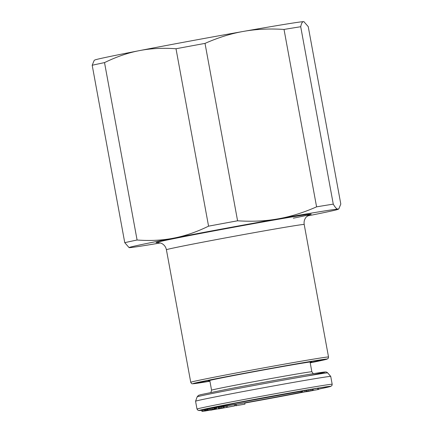 <?xml version="1.0" encoding="UTF-8"?>
<svg xmlns="http://www.w3.org/2000/svg" width="433" height="433" viewBox="0 0 433 433"><rect width="100%" height="100%" fill="white"/><g stroke="black" fill="none" stroke-linecap="round" stroke-linejoin="round"><path stroke-width="0.65" d="M209.843 380.78A52.62 0.752 -10.4 0 1 208.192 380.894A52.62 0.752 -10.4 0 1 230.296 376.207A52.62 0.752 -10.4 0 1 283.718 366.35A52.62 0.752 -10.4 0 1 311.706 361.896A52.62 0.752 -10.4 0 1 310.131 362.378M209.897 381.1A62.065 0.888 -10.4 0 1 198.904 382.599A62.065 0.888 -10.4 0 1 224.976 377.073A62.065 0.888 -10.4 0 1 288.086 365.43A62.065 0.888 -10.4 0 1 320.994 360.191A62.065 0.888 -10.4 0 1 310.185 362.692M195.564 401.239A68.712 0.985 -10.4 0 1 195.564 401.229A68.712 0.985 -10.4 0 1 224.429 395.118A68.712 0.985 -10.4 0 1 294.05 382.274A68.712 0.985 -10.4 0 1 330.731 376.423A68.712 0.985 -10.4 0 1 330.736 376.429L332.176 384.277A68.712 0.985 169.6 0 0 295.744 390.079A68.712 0.985 169.6 0 0 225.869 402.966A68.712 0.985 169.6 0 0 197.004 409.088L195.564 401.239L197.139 396.877A66.379 0.953 -10.4 0 1 225.025 390.972A66.379 0.953 -10.4 0 1 292.28 378.561A66.379 0.953 -10.4 0 1 327.716 372.91L330.731 376.423M244.97 404.124L244.732 402.814L236.164 404.314L235.352 404.487L235.59 405.791L244.97 404.124L235.59 405.791M234.61 405.932L234.367 404.622L227.184 405.845L226.048 406.073L226.286 407.377L232.272 406.365L218.519 408.931L234.61 405.932L226.286 407.377M226.064 406.159L223.996 406.511M224.213 407.702L210.638 410.192L224.213 407.702L223.975 406.392L218.99 407.209M219.222 408.471L204.576 411.106L219.222 408.471L218.984 407.161L216.327 407.637M216.549 408.844L216.311 407.534L215.537 407.653M215.769 408.925L202.595 411.35L215.769 408.925L215.531 407.615L214.79 407.729M215.006 408.92L201.924 411.345L215.006 408.952L214.768 407.61L204.771 409.499M204.993 410.711L204.755 409.401L201.967 409.943L201.686 410.019L201.924 411.345M318.677 389.419L306.726 391.692L318.677 389.419L318.439 388.109L313.021 389.126M313.238 390.328L312.999 389.018L306.624 390.128L300.924 391.275L301.162 392.585L313.167 390.36L301.162 392.585M236.164 404.314L236.407 405.624M209.94 410.116L205.978 410.857L209.94 410.116M308.853 391.205L302.537 392.33L308.832 391.091M227.184 405.845L227.422 407.15M219.975 407.036L220.213 408.341M221.036 406.847L221.274 408.157M222.01 406.684L222.248 407.994M223.341 406.468L223.58 407.778M223.85 406.398L224.088 407.702M218.465 407.236L218.708 408.541M215.704 407.615L215.948 408.925M215.271 407.642L215.51 408.947M205.02 409.456L205.264 410.76M205.578 409.353L205.821 410.657M206.417 409.196L206.655 410.5M206.974 409.077L207.212 410.387M207.25 409.017L207.494 410.322M207.255 408.99L207.494 410.3M207.537 408.92L207.775 410.23M208.094 408.801L208.333 410.111M209.209 408.579L209.448 409.889M210.319 408.368L210.562 409.678M211.715 408.113L211.954 409.423M212.825 407.918L213.063 409.223M213.934 407.729L214.178 409.039M214.492 407.642L214.73 408.952M201.686 410.019L201.93 411.323M201.967 409.943L202.206 411.253M202.806 409.775L203.045 411.085M203.916 409.558L204.16 410.868M317.568 388.244L317.811 389.554M300.995 391.248L301.238 392.552M301.46 391.145L301.698 392.455M301.893 391.053L302.137 392.363M302.748 390.88L302.986 392.19M304.605 390.517L304.848 391.822M305.822 390.279L306.061 391.589M306.624 390.128L306.867 391.437M307.814 389.906L308.058 391.21M308.983 389.689L309.222 390.999M310.515 389.419L310.759 390.723M311.82 389.191L312.058 390.501M312.707 389.05L312.945 390.36M293.136 27.939A115.265 1.651 -10.4 0 1 300.713 26.732C301.417 23.306 302.364 21.612 303.555 21.65A106.399 1.526 -10.4 0 0 285.066 24.286A106.399 1.526 -10.4 0 0 243.595 31.382A106.399 1.526 169.6 0 0 139.339 50.645A106.399 1.526 169.6 0 0 94.675 60.079L94.118 60.55L92.197 65.264A115.265 1.651 -10.4 0 1 104.526 62.606C116.537 56.75 128.141 52.761 139.339 50.645C150.516 48.426 162.738 47.792 176.004 48.75A115.265 1.651 -10.4 0 1 205.02 43.392C218.362 37.514 231.222 33.509 243.595 31.382C255.957 29.146 269.429 28.497 284.026 29.439A115.265 1.651 -10.4 0 1 293.136 27.939M310.196 362.746A64.279 0.92 169.6 0 0 323.175 359.785A64.279 0.92 169.6 0 0 288.963 365.241A64.279 0.92 169.6 0 0 223.726 377.273A64.279 0.92 169.6 0 0 196.723 382.994A64.279 0.92 169.6 0 0 209.908 381.148M304.107 21.747L303.555 21.65A106.399 1.526 169.6 0 1 303.906 21.677L308.242 26.635L340.803 204.046L338.882 208.755L337.962 209.128C336.793 209.193 335.229 207.531 333.269 204.138A115.265 1.651 -10.4 0 0 325.697 205.345A115.265 1.651 -10.4 0 0 316.583 206.85C303.241 212.722 290.381 216.727 278.008 218.854C265.646 221.095 252.174 221.739 237.576 220.798A115.265 1.651 -10.4 0 0 208.56 226.161C196.55 232.018 184.945 236.007 173.747 238.123A106.399 1.526 169.6 0 0 129.094 247.627A106.399 1.526 169.6 0 0 129.445 247.654A106.399 1.526 169.6 0 0 147.934 245.018A106.399 1.526 169.6 0 0 160.443 242.94M307.36 215.975A106.399 1.526 169.6 0 0 338.325 209.226A106.399 1.526 169.6 0 0 337.962 209.128A106.399 1.526 169.6 0 0 319.473 211.764A106.399 1.526 169.6 0 0 278.008 218.854A106.399 1.526 169.6 0 0 173.747 238.123C162.57 240.342 150.348 240.975 137.088 240.017L104.526 62.606M333.269 204.138L300.713 26.732M92.197 65.264L124.758 242.669A115.265 1.651 -10.4 0 1 137.088 240.017M237.576 220.798L205.02 43.392M208.56 226.161L176.004 48.75M316.583 206.85L284.026 29.439M124.758 242.669L129.094 247.627M209.772 380.412L211.569 390.193A50.98 0.731 -10.4 0 1 232.981 385.651A50.98 0.731 -10.4 0 1 284.822 376.088A50.98 0.731 -10.4 0 1 311.857 371.785L310.06 362.01M301.108 392.271A49.654 0.709 -10.4 0 1 292.892 393.884A49.654 0.709 -10.4 0 1 224.884 406.186A49.654 0.709 -10.4 0 1 236.932 402.966A49.654 0.709 -10.4 0 1 300.935 391.329L236.975 402.961L217.068 407.063M301.2 392.579A66.942 0.958 -10.4 0 1 244.775 403.053L301.2 392.579M235.395 404.714A66.942 0.958 -10.4 0 1 234.415 404.887L235.395 404.714M197.004 409.088L198.168 410.452L201.735 410.295A66.942 0.958 -10.4 0 1 227.19 404.552A66.942 0.958 -10.4 0 1 311.619 389.17A66.942 0.958 -10.4 0 1 318.628 389.132L330.65 386.447L331.959 385.505L332.176 384.277M226.08 389.462A64.084 0.92 -10.4 0 1 310.033 374.215A64.084 0.92 -10.4 0 1 307.749 375.887M204.912 382.063A68.273 0.98 -10.4 0 1 221.48 377.641A68.273 0.98 -10.4 0 1 314.986 360.727A68.273 0.98 -10.4 0 1 310.212 362.832L327.002 359.173L328.311 358.232L328.523 357.009A70.043 1.001 -10.4 0 0 316.095 358.708A70.043 1.001 -10.4 0 0 238.854 372.488A70.043 1.001 -10.4 0 0 190.736 382.296C191.429 383.508 191.998 384.001 192.447 383.779L209.924 381.24A68.273 0.98 -10.4 0 1 204.912 382.063M190.736 382.296L166.413 249.754A70.043 1.001 -10.4 0 1 214.162 240.017A70.043 1.001 -10.4 0 1 291.328 226.237A70.043 1.001 -10.4 0 1 291.772 226.167A70.043 1.001 -10.4 0 1 304.199 224.467L328.523 357.009M158.023 242.534A78.909 1.131 -10.4 0 1 201.886 233.181A78.909 1.131 -10.4 0 1 296.816 216.143A78.909 1.131 -10.4 0 1 297.319 216.062A78.909 1.131 -10.4 0 1 293.309 218.189M197.139 396.877L198.422 395.399L200.701 394.674L226.053 389.467C253.316 384.168 295.647 376.515 314.158 373.538L325.611 371.958C326.13 371.86 326.828 372.18 327.716 372.91M211.569 390.193L210.898 392.471M313.286 373.679L311.857 371.785M309.763 214.633L306.407 216.863C304.486 219.022 303.75 221.555 304.199 224.467M338.325 209.226L338.882 208.755M166.413 249.754C165.877 247.151 164.497 245.159 162.272 243.774L160.908 243.102L157.709 242.54"/></g></svg>

